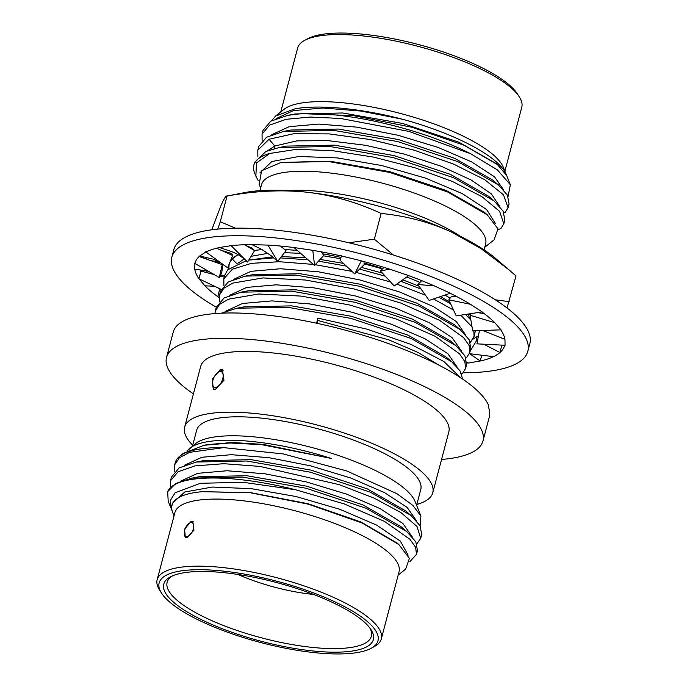 <?xml version="1.0" encoding="UTF-8"?>
<svg xmlns="http://www.w3.org/2000/svg" width="687" height="687" viewBox="0 0 687 687"><rect width="100%" height="100%" fill="white"/><g stroke="black" fill="none" stroke-linecap="round" stroke-linejoin="round"><path stroke-width="1.03" d="M280.76 111.938L297.626 48.09A115.914 32.461 14.8 0 1 304.916 40.224L308.051 38.575A113.183 31.696 14.8 0 1 322.237 34.35A113.183 31.696 14.8 0 1 433.033 48.674A113.183 31.696 14.8 0 1 517.397 93.887L519.303 96.867A115.914 32.461 14.8 0 1 521.759 107.309L504.893 171.157M304.916 40.224A115.914 32.461 14.8 0 1 319.446 35.896A115.914 32.461 14.8 0 1 432.913 50.563A115.914 32.461 14.8 0 1 519.303 96.867M271.623 120.706L275.556 116.077L283.954 109.388A115.914 32.461 -165.2 0 1 301.722 102.981A115.914 32.461 14.8 0 1 420.126 119.195A115.914 32.461 14.8 0 1 503.365 167.362L506.199 174.412A120.551 33.757 14.8 0 1 506.396 174.927M275.556 116.077L294.878 108.829C319.541 104.347 361.997 108.606 402.436 119.229L360.838 111.045L322.924 108.005L293.443 110.598L276.071 118.611M498.187 229.681L500.952 228.453L503.811 223.825L499.629 211.347L481.913 196.68L452.639 181.566L415.068 167.817L373.419 157.074L332.345 150.642L296.466 149.345L269.793 153.433A128.323 35.93 -165.2 0 0 253.855 165.172A128.323 35.93 -165.2 0 0 254.594 172.952L255.882 176.155L256.457 162.965L269.793 153.433M504.018 212.918L505.203 212.386L508.062 207.749L503.511 194.825L484.601 179.625L453.566 164.081L414.098 150.161L370.903 139.641L329.133 133.905L293.787 133.725L269.055 139.246L274.809 146.013L267.578 150.762M484.095 249.87L485.64 244.005A115.914 32.461 14.8 0 0 412.75 192.506A115.914 32.461 14.8 0 0 283.327 172.592A115.914 32.461 -165.2 0 0 261.507 184.786L259.961 190.651M494.108 239.832L497.989 228.874L487.272 214.833L447.692 191.991L389.769 172.446L328.858 161.574L281.017 162.441L261.575 170.78L259.162 184.322L260.648 188.023M258.132 180.518L255.882 176.155M503.811 223.825L504.825 220.003L503.159 211.184L494.108 200.965L453.549 177.701L393.505 157.649L329.803 146.486L279.24 147.516L265.817 151.501L254.568 162.484L253.855 165.172M257.865 156.799L257.805 150.23L269.055 139.246M257.805 150.23L258.81 146.408L266.513 137.28L283.499 131.44L334.054 130.41L397.747 141.574L457.8 161.625L498.358 184.889L507.401 195.117L509.067 203.927L508.062 207.749M498.358 184.889L492.691 180.071L454.674 158.293L398.297 139.513L338.408 129.053L290.807 130.049L287.321 130.788M503.829 190.196L494.563 176.868L471.737 161.952L438.194 147.447L398.117 135.287L356.536 127.112L318.648 124.081L289.184 126.674L271.82 134.686M262.048 134.154L263.061 130.332L270.755 121.213L287.741 115.364L301.748 113.621A128.323 35.93 14.8 0 1 470.707 153.768L408.817 131.38L340.4 118.447L310.275 117.048L286.032 119.315L269.544 125.154L262.048 134.154L262.116 140.723M470.707 153.768L497.388 169.887L510.355 184.751L508.088 196.439M510.355 184.751L506.594 175.391L496.933 163.995L458.925 142.218L402.548 123.437L342.658 112.977L295.049 113.973L287.741 115.364M498.075 164.966L464.008 145.249L412.037 127.284L353.607 115.674L301.748 113.621M402.436 119.229A120.551 33.757 14.8 0 1 506.199 174.412M499.586 206.272L491.334 193.871L471.093 179.96L441.054 166.185L404.514 154.163L365.484 145.292L328.24 140.663L296.87 140.878L274.809 146.013L274.104 148.658M491.042 198.491L488.44 196.147L450.432 174.369L394.046 155.588L334.157 145.129L286.556 146.116L279.248 147.516M495.464 223.627L486.619 209.518L462.076 193.502L425.347 178.053L381.732 165.541L337.506 157.933L299.051 156.473L271.906 161.505L259.858 172.892M487.263 214.833L484.189 212.214L446.172 190.436L389.787 171.656L329.906 161.205L281.017 162.441M287.226 190.582A115.914 32.461 14.8 0 1 460.419 236.345M482.961 440.994A163.643 45.823 14.8 0 0 380.057 368.284A163.643 45.823 14.8 0 0 197.341 340.177A163.643 45.823 -165.2 0 0 166.537 357.386L173.227 332.079A163.643 45.823 -165.2 0 1 204.03 314.861A163.643 45.823 14.8 0 1 371.435 337.824A163.643 45.823 14.8 0 1 488.775 405.914L488.44 407.176A163.643 45.823 -165.2 0 1 489.316 416.94L482.961 440.994A163.643 45.823 14.8 0 1 452.158 458.212A163.643 45.823 -165.2 0 1 441.552 459.466M461.544 373.659L462.729 373.127L465.588 368.498L464.859 361.594L459.388 353.711L435.206 336.338L396.682 319.18L349.64 304.994L301.198 296.097L258.69 294.002L228.556 299.171L219.642 304.324L215.332 310.971L214.954 313.581M465.795 357.583L466.98 357.051L469.839 352.422L469.109 345.518L463.639 337.635L439.457 320.262L400.933 303.104L353.882 288.918L305.449 280.021L262.941 277.926L232.799 283.096L223.885 288.248L219.582 294.903L219.642 301.473M470.037 341.508L471.222 340.975L474.082 336.347L473.858 330.816M211.776 229.793L220.75 206.091C223.842 198.895 225.946 195.529 227.071 196.01L245.474 192.454A150.006 42.001 14.8 0 1 307.398 192.283A150.006 42.001 14.8 0 1 451.866 232.232A150.006 42.001 14.8 0 1 495.799 258.595L516.014 275.899L507.015 307.982M220.424 275.384L224.615 275.856M211.338 273.83A150.006 42.001 14.8 0 1 210.291 272.327M199.144 256.526L222.253 264.615L219.29 277.531L221.626 273.117L222.966 264.383M210.231 260.416L220.63 262.683M206.632 259.145A150.006 42.001 14.8 0 1 207.002 257.694M221.334 250.36L231.674 253.546L232.635 255.47L227.629 267.784L220.956 262.915L212.996 259.093M245.903 245.525L252.103 248.11L254.594 250.652L247.56 262.039C242.52 256.972 236.706 253.314 230.111 251.064L230.909 251.339M281.679 247.08L286.007 250.635L277.72 261.438L270.944 255.59L261.481 249.226M408.619 275.659A160.234 44.87 14.8 0 1 434.218 285.844L450.354 293.203L429.186 300.417L417.894 284.538L421.286 281.017L422.368 280.906M448.783 299.824L456.228 315.891L482.162 311.889L470.397 304.255L448.783 299.824L451.565 296.337L456.821 296.621M477.568 312.602L484.266 313.624M470.2 351.057L476.615 340.58L476.941 336.613L478.221 337.077M476.941 336.613L472.604 339.404M322.667 253.855A127.37 35.664 14.8 0 1 340.984 257.393M364.093 263.027A127.37 35.664 14.8 0 1 382.839 268.565M406.73 277.007A127.37 35.664 14.8 0 1 419.903 282.46M444.936 295.049A127.37 35.664 14.8 0 1 450.097 298.184M469.384 313.865A127.37 35.664 14.8 0 1 470.252 314.912M254.362 250.412L262.194 249.596M284.667 249.484L297.162 250.394M228.556 268.9A127.37 35.664 14.8 0 1 228.393 265.903M230.72 260.184A127.37 35.664 14.8 0 1 236.706 255.487A127.37 35.664 14.8 0 1 238.209 254.757M216.328 307.218A184.099 51.551 14.8 0 1 171.844 257.239L173.845 249.639A184.099 51.551 14.8 0 1 208.505 230.274A184.099 51.551 14.8 0 1 414.055 261.902A184.099 51.551 14.8 0 1 529.832 343.698L527.822 351.289A184.099 51.551 14.8 0 1 493.163 370.662A184.099 51.551 14.8 0 1 463.072 372.783M218.492 288.111A160.234 44.87 -165.2 0 0 219.754 289.038L220.819 289.218M200.192 269.982A160.234 44.87 -165.2 0 0 200.956 271.133L214.121 274.542M171.844 257.239A184.099 51.551 14.8 0 1 206.504 237.865A184.099 51.551 14.8 0 1 412.054 269.493A184.099 51.551 14.8 0 1 527.822 351.289M468.191 362.899A160.234 44.87 14.8 0 1 466.868 363.037M466.885 362.65L468.68 362.994L480.256 360.967L481.75 355.205M493.515 356.647A160.234 44.87 14.8 0 1 480.247 360.993L469.607 353.719M469.393 353.693L493.927 356.699L498.187 353.934L499.947 352.5L483.682 344.196M504.73 345.26A160.234 44.87 14.8 0 1 499.947 352.517L501.888 345.114M479.406 330.619L476.976 343.852L505.065 345.278L504.954 339.309L482.712 330.499M500.746 329.846A160.234 44.87 14.8 0 1 504.945 339.326M470.063 315.239L472.699 330.859L501.012 329.837L494.769 322.684L470.063 315.239L470.981 313.615M481.956 311.924A160.234 44.87 14.8 0 1 494.76 322.701M450.208 293.246A160.234 44.87 14.8 0 1 470.397 304.272M380.426 270.884L394.201 285.947L408.713 275.59L389.795 269.201L380.426 270.884L384.042 267.406M361.259 260.88A160.234 44.87 14.8 0 1 389.787 269.218M354.707 273.898L361.302 260.794L341.448 256.002L340.039 260.193L354.707 273.898L364.213 264.555L363.981 261.601M321.258 251.854L323.775 255.427L314.569 265.457L293.933 247.526L312.817 250.351A160.234 44.87 14.8 0 1 341.448 256.019M194.919 263.319L194.91 263.344A160.234 44.87 14.8 0 1 194.91 263.336A160.234 44.87 14.8 0 1 199.719 256.002L206.023 251.94A160.234 44.87 14.8 0 1 219.411 247.535L231.21 245.654A160.234 44.87 14.8 0 1 251.871 244.624L268.007 245.104A160.234 44.87 14.8 0 1 293.924 247.543M194.91 263.344L194.722 269.175L208.273 271.159M200.947 271.15L198.964 278.759A160.234 44.87 14.8 0 1 194.722 269.201M198.964 278.759L204.906 285.801L214.688 286.307M219.754 289.055L217.788 296.664A160.234 44.87 14.8 0 1 204.898 285.818M217.788 296.664L219.187 297.754M471.359 340.846L470.397 342.409M477.491 341.027L476.615 340.58M495.344 299.807L509.204 301.662M434.227 285.826L417.894 284.538M348.841 242.777L374.346 239.188L393.411 255.023M374.346 239.188L381.156 213.434C357 202.287 332.414 195.237 307.398 192.283C282.494 189.56 255.719 190.806 227.071 196.01L220.269 221.764L235.538 228.17M217.719 229.106L220.269 221.764M216.577 248.205L232.635 255.47M199.719 255.985L212.369 258.947M203.661 256.904L203.369 258.003M206.349 259.051L206.959 257.677M208.204 273.022L205.559 270.764M217.504 296.638L219.205 297.308M220.063 276.071L224.271 277.153M198.655 278.69L221.18 289.39M222.545 264.074L222.253 264.615M194.601 263.25L219.29 277.531M205.739 251.828L220.956 262.915M219.419 247.518L230.111 251.073M244.563 244.735L254.594 250.652M230.987 245.534L247.56 262.039M251.88 244.606L260.811 248.909M280.425 246.049L286.007 250.635M267.87 244.993L277.72 261.438M381.156 213.434C406.498 215.967 430.071 222.236 451.866 232.232L481.132 248.703L509.514 270.249M312.774 250.248L314.569 265.457M228.788 268.677L229.166 263.997M229.965 262.048L232.232 258.939L237.247 255.212M469.856 318.794L468.062 314.071M382.496 268.892L364.162 263.885M340.546 258.698L323.405 255.83M300.459 253.323L284.444 252.67M268.102 253.314L251.279 256.277M244.177 258.956L237.848 263.284M449.848 302.108L440.565 296.535M419.079 286.196L402.78 279.824M382.479 273.125L361.353 267.372M343.457 263.387L320.099 259.437M305.621 257.754L281.438 256.595M272.404 256.844L249.51 260.038L273.606 257.883M313.366 264.418L279.257 261.721L251.433 263.344L232.386 269.201L223.825 278.828L224.838 275.006L227.672 269.836L246.204 260.734M249.003 260.133L249.51 260.038M280.425 257.908L308.008 259.815M318.51 261.163L346.394 266.127M359.559 269.124L385.278 276.183M400.761 281.266L421.122 289.072M438.684 297.179L450.62 303.783M465.503 314.466L470.87 319.987M475.37 330.765L474.082 336.347M472.029 326.857L460.771 315.196M453.532 310.06L433.523 298.939M425.485 295.212L396.828 284.075M390.594 281.996L356.244 272.395M352.045 271.417L315.29 264.675M223.825 278.828L223.893 285.397M465.606 334.87L456.34 321.542L433.514 306.625L399.971 292.121L359.902 279.952L318.321 271.786L280.425 268.746L250.961 271.339L233.597 279.36M219.582 294.903L220.587 291.082L228.29 281.953L245.268 276.105L295.831 275.075L359.524 286.247L419.577 306.299L460.135 329.562L454.468 324.736L416.451 302.967L360.074 284.186L300.185 273.727L252.584 274.714L249.098 275.461M460.135 329.562L469.178 339.782L470.844 348.601L469.839 352.422M461.363 350.945L452.089 337.618L429.263 322.701L395.721 308.188L355.651 296.028L314.071 287.862L276.183 284.822L246.71 287.415L229.355 295.436M215.332 310.971L216.345 307.158L224.039 298.029L241.025 292.181L291.58 291.151L355.282 302.323L415.326 322.375L455.885 345.638L450.217 340.812L412.209 319.043L355.832 300.253L295.942 289.794L248.333 290.79L244.855 291.528M455.885 345.638L464.927 355.857L466.593 364.677L465.588 368.498M457.113 367.021L447.847 353.685L425.013 338.777L391.478 324.264L351.409 312.104L309.828 303.929L271.932 300.897L242.468 303.491L225.104 311.512M221.429 313.178L236.775 308.257L287.338 307.226L351.031 318.399L411.075 338.451L451.634 361.705L445.966 356.888L407.958 335.119L351.581 316.329L291.692 305.87L244.083 306.866L240.605 307.604M451.634 361.705L460.084 370.928L462.626 379.061M460.273 377.498L443.914 361.525L411.135 344.453L366.892 329.125L317.883 318.133L316.544 323.216M317.883 318.133L317.111 323.337M439.431 365.407L417.988 352.448L388.79 339.85L317.875 320.468M166.537 357.386A163.643 45.823 -165.2 0 0 193.425 393.9M184.631 427.168A128.323 35.93 -165.2 0 1 208.788 413.668A128.323 35.93 14.8 0 1 352.07 435.713A128.323 35.93 14.8 0 1 432.767 492.725L448.817 431.968A128.323 35.93 14.8 0 0 368.12 374.956A128.323 35.93 14.8 0 0 224.847 352.912A128.323 35.93 -165.2 0 0 200.681 366.411L184.631 427.168A128.323 35.93 -165.2 0 0 192.695 445.236M215.143 389.615L213.271 389.409L212.403 378.966L220.493 369.366L222.442 369.606L223.945 380.34L215.143 389.615M214.241 389.658A10.906 5.599 114.9 0 1 212.961 386.875L212.575 384.583A8.519 4.38 -65.1 0 0 217.29 386.807A8.519 4.38 -65.1 0 0 222.76 378.64A8.519 4.38 114.9 0 0 218.311 372.191L220.312 371.014A10.906 5.599 114.9 0 1 222.356 370.224A10.906 5.599 114.9 0 1 223.309 370.19M218.311 372.191A8.519 4.38 114.9 0 0 212.876 380.349A8.519 4.38 -65.1 0 0 212.575 384.583M432.767 492.725A128.323 35.93 14.8 0 1 416.829 504.456M416.605 505.297L420.77 489.556A115.914 32.461 14.8 0 0 347.871 438.048A115.914 32.461 14.8 0 0 218.449 418.143A115.914 32.461 -165.2 0 0 196.628 430.337L192.472 446.086M207.706 444.575L204.108 445.253L183.317 453.368L179.762 456.194A128.323 35.93 -165.2 0 1 223.661 447.632L283.327 453.952L346.729 470.947L397.009 493.755L412.835 505.366L420.908 515.997L415.085 501.51A115.914 32.461 14.8 0 0 331.838 453.334A115.914 32.461 14.8 0 0 213.434 437.13A115.914 32.461 -165.2 0 0 195.675 443.536L187.431 450.689M420.908 515.997L420.118 525.838M190.041 448.018A120.551 33.757 14.8 0 1 208.204 441.604A120.551 33.757 14.8 0 1 331.211 458.418L262.906 444.352L232.318 442.522L207.714 444.575M204.108 445.253L230.093 442.995L261.816 444.687L331.211 458.418M179.762 456.194A128.323 35.93 -165.2 0 0 175.271 462.6L174.704 464.756L174.764 471.325M223.661 447.632L189.603 452.338L179.505 457.679L174.704 464.756M170.522 487.401L170.453 480.831L178.113 471.729L194.996 465.889L223.816 463.699L259.978 466.421L339.146 484.636L374.046 498.092L400.916 512.562L417.018 526.491L420.71 538.35L416.82 543.881M187.104 450.87L189.706 448.276M416.485 520.798L407.211 507.47L384.385 492.553L350.834 478.049L310.773 465.889L269.192 457.714L231.304 454.682L201.832 457.276L184.477 465.288M412.234 536.873L402.96 523.546L380.134 508.629L346.592 494.125L306.531 481.965L264.95 473.79L227.053 470.758L197.59 473.352L180.226 481.364M420.71 538.35L421.715 534.529L420.049 525.71L411.006 515.49L370.448 492.227L310.404 472.184L246.71 461.011L196.156 462.042L179.118 467.907L171.467 477.01L170.453 480.831M416.459 554.426L415.661 547.341L409.873 539.235L384.471 521.39L344.273 503.923L295.65 489.779A128.323 35.93 -165.2 0 0 167.688 491.669L175.795 483.45L191.905 478.109L242.468 477.087L306.162 488.251L366.197 508.303L406.756 531.566L415.807 541.785L417.473 550.605L416.459 554.426L409.813 561.751M167.688 491.669L168.186 501.278L172.214 511.085M411.006 515.49L405.339 510.673L367.322 488.895L310.953 470.114L251.073 459.655L203.275 460.685M406.756 531.566L401.088 526.74L363.071 504.971L306.703 486.19L246.822 475.73L199.213 476.718L191.905 478.109M381.311 638.91L399.027 571.824A115.914 32.461 14.8 0 0 326.136 520.325A115.914 32.461 14.8 0 0 196.714 500.411A115.914 32.461 -165.2 0 0 174.893 512.605L157.168 579.691A115.914 32.461 14.8 0 1 178.989 567.496A115.914 32.461 14.8 0 1 308.411 587.402A115.914 32.461 14.8 0 1 381.311 638.91A115.914 32.461 14.8 0 1 374.011 646.776L370.877 648.425A113.183 31.696 14.8 0 1 356.69 652.65A113.183 31.696 14.8 0 1 245.903 638.326A113.183 31.696 14.8 0 1 161.539 593.113A113.183 31.696 14.8 0 1 180.449 571.009A113.183 31.696 14.8 0 1 321.568 596.041A113.183 31.696 14.8 0 1 370.877 648.425M397.163 543.091L361.104 522.034L308.111 503.734L250.575 492.622L202.287 491.694A120.551 33.757 -165.2 0 0 194.73 492.596A120.551 33.757 -165.2 0 0 172.033 505.271A120.551 33.757 -165.2 0 0 172.729 512.588L174.043 515.843M295.65 489.779L243.164 482.283L200.415 483.287L175.048 492.811L170.402 500.351L171.424 509.333M408.095 555.139L400.358 541.124L376.476 525.014L339.928 509.325L296.071 496.538L251.348 488.672L212.335 487.04L184.743 492.029L172.626 503.056L172.033 505.271M398.177 575.062L405.648 569.119L409.409 558.359L398.821 544.499L362.066 522.979L308.248 504.155L250.351 492.759L202.287 491.694M191.201 521.296L192.781 521.493L193.974 530.201L186.847 537.749L185.327 537.577L184.588 529.084L191.201 521.296M189.457 523.099A7.497 3.856 -65.1 0 0 184.691 530.209A7.497 3.856 114.9 0 0 184.408 534.005A7.497 3.856 114.9 0 0 188.539 535.972A7.497 3.856 114.9 0 0 193.356 528.835A7.497 3.856 -65.1 0 0 189.457 523.099L190.6 522.429A8.862 4.551 114.9 0 1 192.257 521.785A8.862 4.551 114.9 0 1 193.279 521.794M185.868 537.749A8.862 4.551 114.9 0 1 184.631 535.31L184.408 534.005M161.539 593.113L159.624 590.133A115.914 32.461 14.8 0 1 157.168 579.691M352.981 650.933A108.417 30.357 14.8 0 1 217.453 626.81A108.417 30.357 14.8 0 1 170.865 576.625A108.417 30.357 14.8 0 1 184.159 572.726A108.417 30.357 14.8 0 1 289.888 586.329A108.417 30.357 14.8 0 1 370.911 629.481A108.417 30.357 14.8 0 1 352.981 650.933M369.829 627.961A105.618 29.575 14.8 0 1 371.401 636.068A105.618 29.575 14.8 0 1 351.469 647.386A105.618 29.575 14.8 0 1 233.194 629.12A105.618 29.575 14.8 0 1 167.181 582.112A105.618 29.575 14.8 0 1 172.557 575.835M238.011 574.469A77.734 21.769 -165.2 0 0 313.598 594.435M232.232 258.939L236.843 263.696M283.499 131.44L290.807 130.049M494.108 200.965L488.44 196.147M484.79 247.243L494.176 239.78M213.563 274.396L214.061 274.508M341.353 256.303L341.533 255.701M245.268 276.105L252.584 274.714M241.025 292.181L248.333 290.79M236.775 308.257L244.083 306.866M203.464 460.642L196.156 462.042M398.821 544.499L396.828 542.807"/></g></svg>
